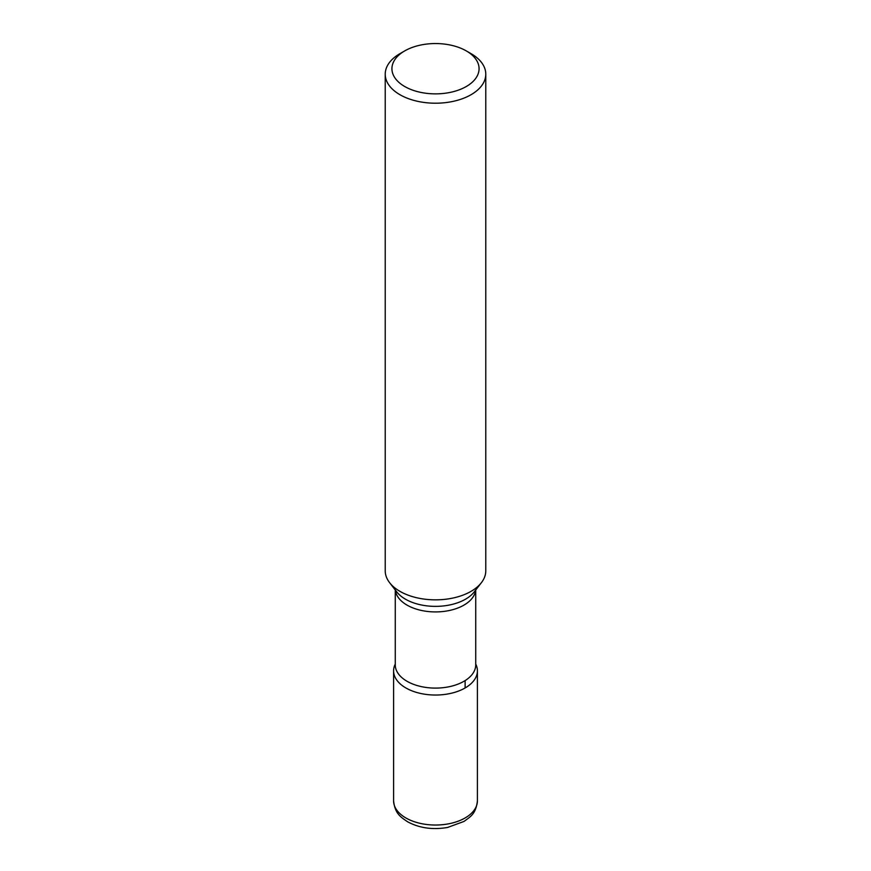 <?xml version="1.0" encoding="UTF-8"?>
<svg xmlns="http://www.w3.org/2000/svg" width="871" height="871" viewBox="0 0 871 871"><rect width="100%" height="100%" fill="white"/><g stroke="black" fill="none" stroke-linecap="round" stroke-linejoin="round"><path stroke-width="1.31" d="M385.222 74.187L385.222 570.81A50.278 29.026 0 0 0 389.598 582.666A50.278 29.026 0 0 0 399.941 591.344A50.278 29.026 0 0 0 481.402 582.666A50.278 29.026 0 0 0 485.778 570.81L485.778 74.187A50.278 29.026 180 0 1 454.738 101.003A50.278 29.026 180 0 1 399.941 94.71A50.278 29.026 180 0 1 385.222 74.187A50.278 29.026 180 0 1 399.941 53.654L404.688 50.921A43.572 25.161 0 0 0 404.688 86.501A43.572 25.161 0 0 0 466.312 86.501A43.572 25.161 0 0 0 466.312 50.921A43.572 25.161 0 0 0 404.688 50.921M405.875 687.948A41.906 24.192 180 0 1 395.271 664.072A41.906 24.192 0 0 0 393.594 670.844A41.906 24.192 0 0 0 405.875 687.948A41.906 24.192 0 0 0 451.537 693.196A41.906 24.192 0 0 0 477.406 670.844A41.906 24.192 0 0 0 475.729 664.072A41.906 24.192 180 0 1 456.85 691.661A41.906 24.192 180 0 1 405.875 687.948M471.059 53.654L466.312 50.921L471.059 53.654A50.278 29.026 180 0 1 485.778 74.187M465.125 687.948L465.125 680.589M389.598 582.666L396.73 591.866A42.472 24.519 0 0 0 405.472 599.194A42.472 24.519 0 0 0 474.27 591.866L481.402 582.666M395.271 589.994L395.271 664.878A40.229 23.223 0 0 0 407.062 681.296A40.229 23.223 0 0 0 450.895 686.337A40.229 23.223 0 0 0 475.729 664.878L475.729 589.994M475.653 590.081A40.229 23.223 180 0 1 449.784 610.408A40.229 23.223 180 0 1 407.062 605.127A40.229 23.223 180 0 1 395.347 590.081M477.406 800.852C475.827 814.135 470.514 816.617 463.982 821.44L447.618 827.45C432.735 829.998 419.397 828.114 407.606 821.788C400.682 817.02 395.009 813.83 393.594 800.852A41.906 24.192 0 0 0 405.875 817.956A41.906 24.192 0 0 0 451.537 823.193A41.906 24.192 0 0 0 477.406 800.852L477.406 670.844M393.594 800.852L393.594 670.844"/></g></svg>
